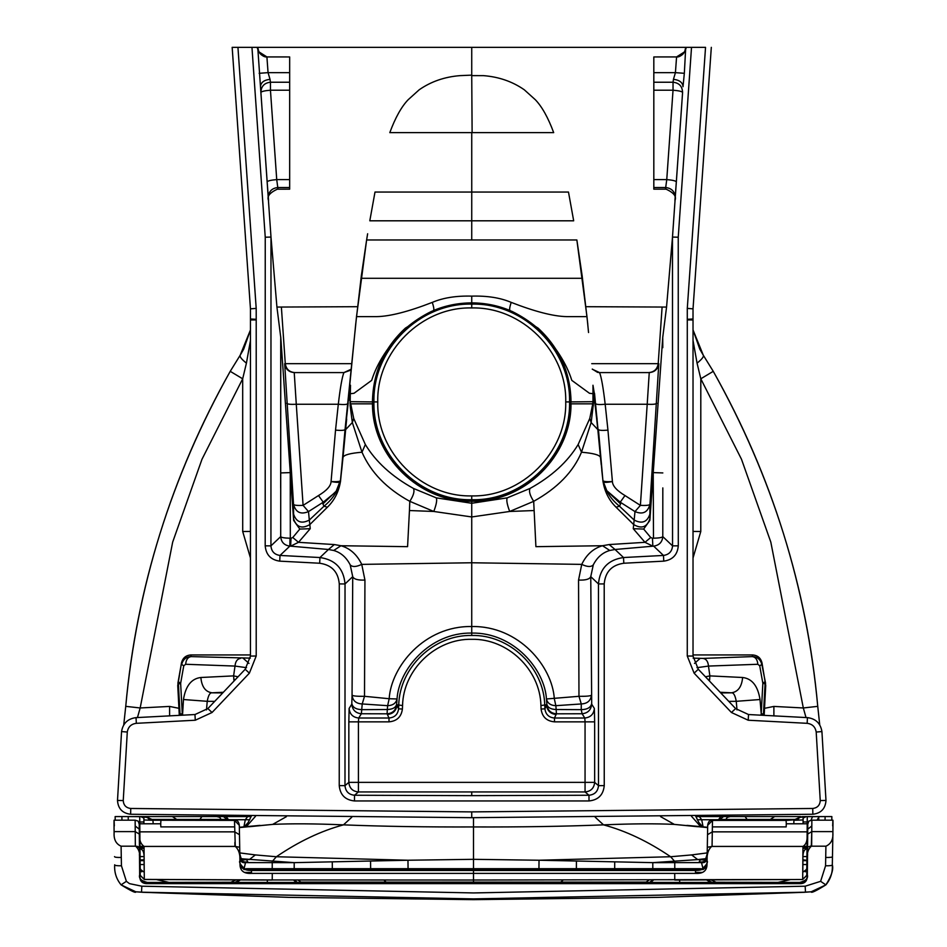 <?xml version="1.0" encoding="UTF-8"?>
<svg xmlns="http://www.w3.org/2000/svg" width="947" height="947" viewBox="0 0 947 947"><rect width="100%" height="100%" fill="white"/><g stroke="black" fill="none" stroke-linecap="round" stroke-linejoin="round"><path stroke-width="1.42" d="M807.684 848.003L806.951 853.555L807.022 846.31L802.949 846.429L802.701 879.408L806.761 875.336L807.14 831.857L712.298 831.857L712.061 846.429L802.949 846.429C805.909 844.653 807.294 841.279 807.104 836.319L807.27 816.669L807.211 823.783L786.282 823.783L786.093 820.398L712.475 820.398L712.298 831.857L707.527 834.698L707.302 847.281L712.061 846.429L712.108 842.96M707.693 825.299L712.475 820.398C709.942 819.794 708.344 821.369 707.693 825.109L707.527 834.698M235.27 846.429L239.698 847.281L239.307 825.109C238.656 821.369 237.058 819.794 234.525 820.398L235.27 846.429C238.68 849.412 240.23 854.099 239.922 860.492L239.946 861.936C240.053 867.63 243.888 870.471 251.464 870.471L246.409 868.695L700.602 868.695L695.536 870.471C703.112 870.471 706.947 867.63 707.054 861.936M152.136 820.22L234.525 820.398L239.307 825.299L239.402 830.543M786.282 823.783L786.176 826.897L712.369 826.897M234.631 826.897L160.824 826.897L160.718 823.783L143.908 823.783L143.908 816.657L128.224 816.574L139.73 816.669L139.896 836.319C139.363 840.522 140.748 843.895 144.051 846.429L139.978 846.322L140.239 875.43L144.299 879.503L144.051 846.429L234.939 846.429L234.88 842.357M160.907 820.398L160.718 823.783M806.939 855.401L806.891 860.326L807.602 854.798M806.761 875.43L802.701 879.503L473.5 880.023L473.5 873.383L251.511 873.383C243.781 873.868 239.934 870.719 239.982 863.924L239.922 860.492M140.002 849.009L140.499 848.914C143.257 849.625 144.441 853.259 144.062 859.829L140.109 859.971L140.192 869.855L140.18 868.458L141.73 871.856M806.891 860.326L802.938 859.829C802.559 853.259 803.743 849.625 806.501 848.914L807.365 849.092M825.05 820.173L825.109 816.574L807.27 816.669M128.259 820.173L128.224 816.574L121.891 816.574L121.95 820.173M802.938 848.252L807.578 848.015L807.341 875.229C807.294 880.189 804.737 882.663 799.67 882.663L799.659 883.634C804.583 883.776 807.14 881.29 807.329 876.188L807.483 858.621C806.773 853.401 808.04 849.258 811.319 846.192L811.768 831.62L811.65 846.192L825.914 846.192C830.886 843.99 833.218 839.634 832.898 833.123L832.318 864.836C833.691 869.228 831.549 875.916 825.879 884.877C830.661 879.041 832.792 872.353 832.318 864.777C832.33 865.534 830.081 865.866 825.559 865.783L825.914 846.192M706.995 864.99L707.078 860.397M707.018 863.605L707.018 863.913C707.066 870.719 703.219 873.868 695.477 873.383L473.5 873.383L473.5 870.482L251.464 870.471L251.511 873.383M711.73 846.429C708.32 849.412 706.77 854.099 707.078 860.492L707.527 834.686M239.473 834.686L239.84 855.449M239.922 860.338L239.84 855.686C239.78 860.906 241.674 863.214 245.533 862.61L243.853 869.512L246.398 868.695C246.753 871.347 237.661 862.977 239.934 860.87L239.922 860.397M802.938 859.829L802.796 872.424M144.204 872.424L144.062 859.829M805.27 871.856L806.82 868.458L806.891 859.971M806.891 860.314L807.637 854.703M719.602 819.64L723.544 816.574L695.844 816.574L730.137 816.574L727.237 817.344L725.864 819.451M695.844 816.574L800.665 816.574L795.788 819.309M799.576 817.474L803.092 816.657L822.268 816.574M799.517 817.51L802.334 816.622L818.776 816.574L818.741 820.173M825.109 816.574L831.857 816.574L831.797 820.173L831.857 816.574M115.143 816.574L115.203 820.173L115.143 816.574L121.891 816.574M227.671 819.735L245.297 819.735L228.476 819.711L226.215 816.574L251.156 816.574L223.456 816.574L227.398 819.64M251.156 816.574L146.335 816.574L151.212 819.309M718.513 819.735L719.389 819.711M705.787 858.751L700.496 859.58L699.253 861.794C704.84 862.883 707.492 859.616 707.22 851.992C708.427 850.205 705.018 862.539 704.414 860.03L706.521 858.361M703.112 826.897L701.703 819.735L697.193 819.747M803.092 821.949L808.17 822.008M707.208 852.904L691.653 854.916L697.702 859.592L705.858 858.657M691.653 854.916L670.63 856.739L539.032 860.231L652.803 862.646L697.702 859.592L704.509 859.994M241.142 858.657L249.298 859.592L255.347 854.916L239.792 852.904M241.213 858.751L294.197 862.646L407.968 860.231L276.37 856.739L255.347 854.916M719.329 819.735L701.703 819.735L699.324 816.574M703.148 869.015L701.467 862.61L674.761 862.634L674.785 869.015M538.938 868.683L539.032 860.231L473.5 859.32L407.968 860.231L408.062 868.683L541.163 868.695M812.562 816.574L810.999 820.197M794.864 820.22L803.092 819.96L803.092 816.657M793.823 823.783L793.906 820.291M707.16 855.686C707.22 860.906 705.326 863.214 701.467 862.61L699.253 861.794M720.785 816.574L718.524 819.711L701.703 819.735M721.318 819.451L795.421 819.439L721.318 819.451M228.677 820.398L226.167 819.451L214.993 819.439L151.579 819.439L225.848 819.451L228.582 820.398M707.066 860.87C709.339 862.977 700.247 871.347 700.591 868.695L703.148 869.512L706.817 866.836M697.667 826.719L674.323 824.399C655.738 823.499 632.134 823.653 603.523 824.861C563.962 826.423 520.625 827.122 473.5 826.944L473.5 868.482M247.747 861.794C242.16 862.883 239.508 859.616 239.78 851.992C238.857 850.276 241.473 862.078 242.586 860.03L246.504 859.58L247.747 861.794L245.533 862.61L272.239 862.634L272.215 869.015M294.197 869.015L294.197 862.646L272.239 862.634L272.251 861.462L276.37 856.739C298.684 841.528 321.057 830.898 343.477 824.861C314.866 823.653 291.262 823.499 272.677 824.399L249.333 826.719M351.751 817.261L343.477 824.861C383.038 826.423 426.375 827.122 473.5 826.944L473.5 817.687M146.335 816.574L134.462 816.574M700.78 826.684L701.834 826.778M240.183 866.825L243.853 869.015M149.744 820.055L147.341 817.439L152.917 819.842L153.177 823.783M245.166 826.778L246.22 826.684M227.611 819.711L228.487 819.735M226.215 816.574L216.863 816.574L219.763 817.344L221.136 819.451M247.676 816.574L245.297 819.735L243.888 826.897M143.908 821.949L139.777 822.02M143.908 816.657L147.424 817.474M139.316 848.003L140.049 853.555L139.86 831.857L234.702 831.857L239.473 834.698M143.908 823.783L139.789 823.783L139.73 816.669M140.109 859.971L139.398 854.798M140.109 860.326L140.061 855.401M140.109 860.314L139.363 854.703M140.002 848.05L144.062 848.252M139.978 846.322L139.896 836.319M799.67 882.663L147.33 882.663C142.263 882.663 139.706 880.189 139.659 875.229M139.422 846.961L139.304 834.07L135.232 831.62L135.35 846.192L139.422 846.961L139.671 876.188C139.86 881.29 142.417 883.776 147.341 883.634L147.33 882.663M811.768 831.62L811.863 820.173L832.922 820.173L832.673 825.95C832.969 816.776 833.052 818.67 832.91 831.62L811.768 831.62L807.696 834.07L807.578 846.961L807.767 826.044L807.649 839.835M811.816 825.95L807.744 829.193L807.767 826.044M139.233 826.009L139.316 835.053L139.221 824.719L139.256 829.193L135.184 825.95L135.137 820.173L138.215 821.144L139.221 824.221M139.422 848.015L139.481 853.792L139.422 848.015L136.995 846.216M802.867 856.597L807.495 856.597M797.327 882.438L715.825 882.273M646.28 882.107L300.72 882.107M231.175 882.273L149.673 882.438M811.319 846.192L807.578 846.961L807.483 858.621M126.377 881.337L121.086 884.841C116.339 879.041 114.208 872.353 114.682 864.777C114.67 865.522 116.931 865.866 121.441 865.783L126.377 881.337L129.479 883.634L141.825 886.203L473.5 892.938L805.175 886.203L820.623 881.337L825.559 865.783M799.659 883.634L147.341 883.634M802.725 892.299L811.224 891.778L825.855 884.9M832.91 831.62L832.472 856.644C832.484 857.248 830.235 857.544 825.713 857.461M147.306 882.521C142.251 882.474 139.706 879.952 139.659 874.933L139.623 870.115M139.54 860.645L144.157 860.645M144.133 856.597L139.505 856.597M239.922 860.622L240.633 860.622M802.843 860.645L807.46 860.645M706.367 860.622L707.078 860.622M802.819 864.564L807.424 864.54M144.181 864.564L139.576 864.54M144.275 892.299L135.776 891.778L121.145 884.9M135.35 846.192L121.086 846.192C116.114 844.002 113.782 839.646 114.102 833.123L114.09 831.62C113.948 818.67 114.031 816.776 114.327 825.95L114.078 820.173L135.137 820.173M114.528 856.644L114.528 856.597C114.516 857.248 116.765 857.544 121.287 857.461L121.086 846.192M135.681 846.192C138.96 849.258 140.227 853.401 139.517 858.621M685.675 48.261C686.989 47.397 682.751 57.874 676.134 56.938L653.821 56.938L676.134 56.938C681.651 56.453 684.835 53.482 685.699 48.013L684.338 73.298L675.424 72.647L676.572 56.927L653.821 56.938L653.821 189.175L665.481 189.175L666.759 179.599C672.619 180.096 675.803 180.865 676.324 181.895L682.586 92.486C682.361 86.319 679.165 82.898 673.033 82.235C679.165 82.898 682.349 86.319 682.586 92.486L672.488 237.07L678.241 237.212L678.289 545.827C677.496 554.776 672.654 559.878 663.764 561.145L663.468 555.439C669.02 554.658 672.05 551.462 672.548 545.874L678.289 545.827M268.557 200.409L268.557 200.444C266.711 196.574 269.611 192.821 277.258 189.199L289.664 189.175L289.664 56.938L267.35 56.938C261.834 56.453 258.649 53.482 257.785 48.013L270.996 237.07L265.243 237.212L251.961 47.35L232.169 47.35L691.523 47.35L678.241 237.212M130.639 814.254C122.447 813.272 118.067 808.667 117.499 800.452C118.067 808.679 122.447 813.272 130.639 814.254L130.745 808.466L471.736 811.899L471.736 817.687L130.639 814.254L471.736 817.687L812.846 814.254L812.739 808.466L471.736 811.899M748.213 720.229L748.509 714.535L807.448 717.625C815.722 718.69 820.552 723.342 821.925 731.569L825.985 800.452C825.417 808.679 821.037 813.272 812.846 814.254C821.037 813.272 825.417 808.679 825.985 800.452L820.244 800.57L816.196 732.043C815.343 726.894 812.325 723.993 807.152 723.319L748.213 720.229L731.439 712.499L694.115 673.175L687.273 656.022L687.285 308.391L705.539 47.35L691.523 47.35M703.313 355.255L713.257 371.331C771.888 475.489 806.714 587.164 817.746 706.355L819.747 724.964L817.746 706.355C807.14 588.537 772.314 476.862 713.257 371.331L700.804 378.8L697.063 363.151C701.834 359.327 703.917 356.699 703.313 355.255L693.026 329.947L699.821 349.194L703.313 355.255M125.738 706.355L123.737 724.964L125.738 706.355C136.344 588.537 171.17 476.862 230.228 371.331C171.596 475.489 136.77 587.164 125.738 706.355L140.168 707.965L137.445 717.625M240.171 355.255L230.228 371.331L242.681 378.8L246.421 363.151C241.651 359.327 239.567 356.699 240.171 355.255L250.458 329.947L243.663 349.194L240.171 355.255M214.72 701.372L207.227 701.313L206.493 709.907M250.458 654.945L190.939 654.945C185.884 655.3 182.735 657.94 181.493 662.876L177.752 685.462L179.291 715.352M806.039 717.625L803.316 707.965L817.746 706.355M237.946 47.35L256.199 308.391L250.458 308.84L232.169 47.35L250.458 308.84L250.458 319.956L256.211 319.92L256.211 656.022L249.369 673.175L212.045 712.499L195.271 720.229L136.332 723.319C131.16 723.993 128.141 726.894 127.289 732.043L123.24 800.57L117.499 800.452L121.559 731.569L117.499 800.452M212.045 712.499L207.867 708.581L194.975 714.535L136.037 717.625C127.762 718.69 122.932 723.342 121.559 731.569L127.289 732.043M221.61 694.115L219.231 696.613M222.734 692.92L212.104 692.813C209.962 692.47 208.328 695.299 207.227 701.313L183.469 699.525L182.534 715.186M180.096 715.316L180.025 714.109L182.262 713.707L180.652 683.556L178.415 683.959L178.545 681.781L180.652 683.556M178.959 708.32L169.596 706.426L140.168 707.965L172.674 542.098L201.983 459.271L242.681 378.8L242.704 531.516L250.458 557.996M169.596 715.944L169.596 706.426M705.539 47.35L257.726 47.35L258.839 51.801L257.347 48.001M684.338 73.298L683.012 86.698C682.669 82.46 679.473 79.998 673.447 79.347L675.424 72.647L653.821 72.647M662.793 347.667L662.734 337.44L666.558 307.065L672.488 237.07L672.548 545.874L662.782 536.606C662.296 542.122 659.254 545.306 653.655 546.135L663.468 555.439L623.517 557.534C608.187 559.724 599.83 568.531 598.457 583.944L604.21 583.908L604.245 785.619C603.346 794.876 598.279 799.99 589.022 800.949L588.975 795.243C594.763 794.64 597.936 791.443 598.492 785.655L604.245 785.619M662.817 487.906L662.782 536.606C662.202 537.541 659.1 538.074 653.489 538.216L652.447 538.251L652.862 546.17L644.99 542.323L609.158 544.561L615.029 549.485L609.785 550.467C602.671 552.527 597.166 557.31 593.296 564.826L590.762 576.64L598.457 583.944L598.492 785.655L594.645 782.364C594.077 788.188 590.881 791.384 585.057 791.952L588.975 795.243L471.736 795.646L471.736 791.952L471.736 795.646L354.509 795.243L354.462 800.949C345.205 799.99 340.139 794.876 339.239 785.619L339.275 583.908C338.197 571.834 331.663 564.945 319.672 563.24L279.72 561.145C270.83 559.878 265.989 554.776 265.196 545.827L265.243 237.212M319.672 563.24L319.968 557.534C335.297 559.724 343.654 568.531 345.028 583.944L344.992 785.655L348.839 782.364C349.407 788.188 352.604 791.384 358.428 791.952L354.509 795.243C348.721 794.64 345.548 791.443 344.992 785.655L339.239 785.619M389.004 721.851L389.004 718.015C394.627 717.506 397.823 714.452 398.569 708.853L402.404 709.019C401.35 716.855 396.876 721.129 389.004 721.851L358.428 721.851L358.428 791.952L585.057 791.952L585.057 721.851L594.645 721.851L594.645 782.364L348.839 782.364L348.839 721.851L358.428 721.851L358.7 718.015C352.935 717.412 349.739 714.216 349.123 708.439L351.787 704.177L352.059 695.216C353.267 696.057 357.421 696.412 364.512 696.305L364.938 580.061C357.93 580.357 353.87 579.221 352.722 576.64L350.189 564.826C346.318 557.31 340.813 552.527 333.699 550.467L328.455 549.485L319.968 557.534L280.016 555.439L279.72 561.145M289.995 538.216L289.829 546.135L289.995 538.216C284.384 538.074 281.283 537.541 280.703 536.606C281.188 542.122 284.23 545.306 289.829 546.135L280.016 555.439C274.464 554.658 271.434 551.462 270.937 545.874L265.196 545.827M251.961 47.35L257.726 47.35M687.273 656.022L693.026 656.07L693.026 319.956L692.991 318.985L687.262 319.305M693.026 340.458L697.063 363.151M693.026 654.945L752.545 654.945C757.6 655.3 760.749 657.94 761.992 662.876L765.732 685.462L764.525 708.32L773.888 706.426L803.316 707.965L770.811 542.098L741.501 459.271L700.804 378.8L700.78 531.516L693.026 557.996M773.888 715.944L773.888 706.426M250.458 340.458L246.421 363.151M728.764 701.372L736.257 701.313L736.991 709.907M764.525 708.32L764.193 715.352M183.469 699.525C185.612 685.948 191.412 678.608 200.859 677.496C201.735 686.824 205.487 691.926 212.104 692.813L223.362 692.257M200.859 677.496L233.613 675.886L235.01 666.072L185.659 664.273L183.765 665.788L181.635 664.451C183.067 659.384 186.216 656.768 191.093 656.602L250.339 658.129M666.558 307.065L585.956 306.698M676.572 56.927L684.645 51.801L686.137 48.001M685.758 47.35L684.645 51.801M653.489 538.216L653.229 472.6L649.855 520.412L649.95 504.372L658.804 363.672L591.733 363.672M280.691 347.667L280.75 337.44L276.926 307.065L270.996 237.07M259.147 73.298L268.06 72.647L270.037 79.347C264.012 79.998 260.816 82.46 260.472 86.698L260.887 92.486C261.123 86.319 264.32 82.898 270.451 82.235L289.664 82.235M276.926 307.065L357.528 306.698M289.664 72.647L268.06 72.647L266.912 56.927L258.839 51.801M761.992 662.876L761.85 664.451C760.417 659.384 757.269 656.768 752.392 656.602C755.623 657.147 757.434 659.692 757.825 664.273L708.474 666.072C708.084 661.503 706.273 658.958 703.041 658.414L693.133 658.129M763.389 715.316L765.069 683.959L764.939 681.781L762.808 683.118L765.069 683.959L765.732 685.462M724.254 696.613L721.874 694.115M763.46 714.109L761.222 713.707L760.95 715.186M720.75 692.92L731.38 692.813C733.523 692.47 735.156 695.299 736.257 701.313L760.015 699.525L761.222 713.707L762.832 683.556M185.659 664.273C186.05 659.692 187.861 657.147 191.093 656.602L190.939 654.945M246.54 667.682L235.01 666.072C235.401 661.503 237.212 658.958 240.443 658.414M238.04 676.797L233.613 675.886L234.004 681.047M674.927 200.409L674.927 200.444C676.774 196.574 673.873 192.821 666.226 189.199L665.481 189.175M653.821 179.599L666.759 179.599L673.033 90.202C678.881 90.699 682.077 91.457 682.586 92.486L682.598 92.486M653.821 82.235L673.033 82.235L673.447 79.347M662.734 337.44L653.229 472.6L662.829 472.932M653.229 472.6L652.175 487.492L653.229 472.6M662.77 339.772L662.699 337.842M591.662 703.491C590.892 707.445 587.424 709.504 581.245 709.658L582.109 713.754C587.886 713.138 591.082 709.942 591.697 704.177L590.762 576.64C589.614 579.221 585.554 580.357 578.546 580.061L581.742 564.376C586.477 554.575 593.402 548.36 602.505 545.732L609.158 544.561M402.404 709.019L402.558 705.539C403.256 669.624 435.821 638.456 471.736 639.308C507.663 638.456 540.228 669.624 540.926 705.539L541.08 709.019C542.134 716.855 546.608 721.129 554.48 721.851L585.057 721.851L584.784 718.015C590.549 717.412 593.745 714.216 594.361 708.439L591.697 704.177M351.822 703.491C352.592 707.445 356.06 709.504 362.239 709.658L387.323 709.528L387.086 713.813C392.674 713.316 395.87 710.286 396.651 704.722L397.042 698.969C398.699 669.707 429.666 632.265 471.736 633.069C513.819 632.265 544.785 669.707 546.443 698.969L578.972 696.305C586.063 696.412 590.218 696.057 591.425 695.216C590.727 700.733 587.341 703.645 581.269 703.952L581.245 709.658L556.161 709.528L556.398 713.813C550.811 713.316 547.615 710.286 546.833 704.722L546.821 704.095C547.567 707.492 550.681 709.303 556.161 709.528L555.842 705.681L581.269 703.952L578.972 696.305L578.546 580.061M351.787 704.177C352.402 709.942 355.599 713.138 361.375 713.754L358.7 718.015L389.004 718.015L387.086 713.813L361.375 713.754L362.216 703.952L387.643 705.681L387.323 709.528C392.804 709.303 395.917 707.492 396.663 704.095M339.275 583.908L345.028 583.944L352.722 576.64L352.059 695.216C352.758 700.733 356.143 703.645 362.216 703.952L364.512 696.305L389.17 698.72C391.17 666.51 424.469 625.683 471.736 626.535L471.736 562.767L581.742 564.376C587.353 567.028 591.212 567.17 593.296 564.826M364.938 580.061L361.742 564.376C357.007 554.575 350.082 548.36 340.979 545.732L334.327 544.561L328.455 549.485L290.622 546.17L298.494 542.323L334.327 544.561M280.655 472.932L290.255 472.6L290.315 538.216L291.037 538.251L290.622 546.17L289.889 546.135M270.984 237.046L270.937 545.874L280.703 536.606L280.762 337.108L293.629 520.412L293.534 504.372L284.68 363.672L351.751 363.672M290.255 472.6L291.309 487.492L290.255 472.6M270.037 79.347L270.451 82.235C264.32 82.898 261.135 86.319 260.899 92.486L260.887 92.486C261.408 91.457 264.604 90.699 270.451 90.202L276.725 179.599C270.866 180.096 267.681 180.865 267.161 181.895L260.899 92.486M278.004 189.175L276.725 179.599L289.664 179.599M266.912 56.927L289.664 56.938L267.35 56.938C260.733 57.874 256.495 47.397 257.809 48.261M765.59 683.296L761.85 664.451L759.719 665.788L757.825 664.273M720.122 692.257L731.38 692.813C737.997 691.926 741.75 686.824 742.626 677.496L709.871 675.886L705.444 676.797M235.412 679.567L233.743 679.212M652.447 538.251L650.707 537.505L643.664 529.065L649.855 520.412M643.664 529.065L633.259 528.698L634.17 520.057C642.113 524.188 647.405 522.081 650.021 513.712M656.756 403.268C656.082 404.215 652.897 404.547 647.203 404.262L640.397 505.378L624.973 495.541L620.238 502.194L634.987 511.581L640.397 505.378C646.055 505.651 649.24 505.319 649.95 504.372C647.712 512.434 642.729 514.825 634.987 511.581L634.17 520.057L619.504 506.231C610.91 499.247 605.453 490.937 603.144 481.313L603.085 481.905C604.802 491.967 609.122 500.407 616.059 507.201L633.638 524.567C641.64 529.16 647.073 527.207 649.914 518.696M647.203 404.262L649.251 372.585L599.569 372.585C601.333 376.87 603.203 387.43 605.18 404.262L647.203 404.262M662.107 307.006L658.201 363.672C657.336 369.141 654.152 372.112 648.648 372.585L649.251 372.585C654.756 372.112 657.94 369.141 658.804 363.672M650.707 537.505L644.99 542.323L633.259 528.698M603.085 482.011L601.771 470.138M609.785 550.467L602.505 545.732L535.907 546.668L533.682 501.33C557.357 488.178 573.302 471.807 581.494 452.216C593.378 453.222 599.7 454.951 600.481 457.413L601.238 464.693M546.821 704.095L546.443 698.969C547.461 703.219 550.598 705.456 555.842 705.681L554.315 698.72C552.314 666.51 519.015 625.683 471.736 626.535L471.736 635.473C433.844 634.573 399.468 667.469 398.723 705.373L398.569 708.853L396.947 705.302C396.154 710.854 392.969 713.908 387.382 714.464M350.189 564.826C352.272 567.17 356.131 567.028 361.742 564.376L471.736 562.767L471.736 516.955L509.699 511.463L533.682 501.33C529.894 495.435 528.698 491.126 530.083 488.415C551.71 476.4 567.727 461.769 578.144 444.51L589.78 418.42L591.153 422.528L597.829 429.595L600.481 457.413M471.736 516.955L471.736 503.271L471.736 516.955L433.785 511.463L409.447 510.54L407.577 546.668L340.979 545.732L333.699 550.467M409.447 510.54L409.802 501.33C386.731 488.699 370.798 472.328 361.991 452.216C350.106 453.222 343.785 454.951 343.003 457.413L340.399 481.905C338.683 491.967 334.362 500.407 327.425 507.201L309.847 524.567L310.225 528.698L298.494 542.323L292.777 537.505L299.82 529.065L293.629 520.412M299.82 529.065L310.225 528.698M293.57 518.696C296.411 527.207 301.844 529.16 309.847 524.567L309.314 520.057C301.371 524.188 296.08 522.081 293.463 513.712M286.728 403.268C287.403 404.215 290.587 404.547 296.281 404.262L303.087 505.378C297.429 505.651 294.245 505.319 293.534 504.372C295.772 512.434 300.755 514.825 308.497 511.581L309.314 520.057L323.981 506.231C332.575 499.247 338.032 490.937 340.34 481.313L340.399 482.011M347.833 403.6C347.241 404.547 344.069 404.771 338.304 404.262L296.281 404.262L294.233 372.585C288.728 372.112 285.544 369.141 284.68 363.672M281.377 307.006L285.284 363.672C286.148 369.141 289.332 372.112 294.837 372.585L343.915 372.585L351.195 369.223M696.945 667.682L708.474 666.072L709.871 675.886L709.481 681.047M616.059 507.201L619.504 506.231L620.581 503.934L620.238 502.194L606.79 490.676L620.581 503.934M578.144 444.51L581.494 452.216L591.153 422.528L593.473 403.304L593.071 386.068L597.829 429.595L594.515 393.289L602.967 481.194L597.214 422.978M600.611 457.685L597.936 429.796M436.271 497.862C437.23 499.992 436.401 504.526 433.785 511.463L409.802 501.33C413.59 495.435 414.786 491.126 413.401 488.415L436.271 497.862L471.736 503.271L507.213 497.862C506.254 499.992 507.083 504.526 509.699 511.463L534.037 510.54M541.08 709.019L544.916 708.853L544.762 705.373C544.016 667.469 509.64 634.573 471.736 635.473M556.102 714.464L556.398 713.813L582.109 713.754L584.784 718.015L554.48 718.015C548.858 717.506 545.661 714.452 544.916 708.853L546.537 705.302C547.33 710.854 550.515 713.908 556.102 714.464L554.48 718.015L554.48 721.851M387.643 705.681L389.17 698.72L397.042 698.969C396.024 703.219 392.887 705.456 387.643 705.681M413.401 488.415C391.774 476.4 375.758 461.769 365.341 444.51L361.991 452.216L352.331 422.528L345.655 429.595L343.003 457.413M361.257 276.299L366.619 239.97L356.51 316.629L345.063 429.488L340.518 481.194L346.661 419.095M327.425 507.201L323.981 506.231L322.903 503.934L336.694 490.676L339.322 485.172M340.482 481.727C339.831 482.603 336.694 482.544 331.071 481.573C330.882 485.953 326.691 490.617 318.512 495.541L303.087 505.378L308.497 511.581L323.247 502.194L322.903 503.934M345.063 429.488C344.448 430.423 341.275 430.636 335.534 430.139L338.304 404.262C340.281 387.43 342.151 376.87 343.915 372.585L349.834 370.478L351.207 369.07M708.072 679.567L709.741 679.212M602.967 481.029L594.515 393.289M595.651 403.6C596.243 404.547 599.415 404.771 605.18 404.262L607.95 430.139C602.209 430.636 599.037 430.423 598.421 429.488L598.421 429.488M602.612 477.276L598.433 429.512M624.973 495.541C616.793 490.617 612.602 485.953 612.413 481.573C606.636 481.881 603.452 481.55 602.86 480.579M607.95 430.139L612.413 481.573C606.79 482.544 603.653 482.603 603.002 481.727M592.277 369.07L597.557 372.372L599.569 372.585L592.289 369.223M530.083 488.415L507.213 497.862M593.343 405.73L592.751 403.836L589.78 418.42M471.736 503.271L471.736 501.235C524.33 502.49 571.29 456.134 571.005 403.836L592.751 403.836L592.976 401.682L593.473 403.304M587.732 324.229L586.974 316.629L566.815 316.629C553.616 316.405 535.079 311.658 511.202 302.389C509.415 307.893 509.155 310.663 510.433 310.699C498.217 305.561 485.326 302.957 471.736 302.874L471.736 304.105C419.414 302.803 372.621 349.609 373.935 401.919C372.656 454.288 419.426 501.01 471.736 499.72L471.736 495.897C521.986 497.163 566.981 452.193 565.726 401.919C567.004 351.68 521.986 306.662 471.736 307.941L471.736 304.105C524.07 302.803 570.863 349.609 569.549 401.919C570.863 454.24 524.034 501.046 471.736 499.72L471.736 501.235C419.379 502.549 372.159 456.205 372.479 403.836L350.733 403.836L353.705 418.42L365.341 444.51M353.705 418.42L352.331 422.528L350.141 405.73L350.414 386.068L348.46 400.794L350.248 396.805L350.508 385.24L348.97 393.289M342.873 457.685L346.271 422.978M345.548 429.796L346.2 423.179M340.873 477.276L345.051 429.512M318.512 495.541L323.247 502.194L335.913 491.86L340.494 480.2M335.534 430.139L331.071 481.573C336.848 481.881 340.032 481.55 340.624 480.579M340.375 481.325L355.693 324.217L361.399 275.222M510.433 310.699L538.074 328.112C559.547 348.034 570.532 372.633 571.029 401.907L592.976 401.682L592.976 385.24L594.266 393.147M596.823 419.095L597.285 423.179M597.107 419.474L595.284 402.866M356.51 316.629L376.669 316.629C389.868 316.405 408.406 311.658 432.282 302.389C434.069 307.893 434.33 310.663 433.051 310.699L405.411 328.112C383.937 348.034 372.952 372.633 372.455 401.907L350.508 401.682L350.141 405.73M350.248 396.805L350.011 403.304M346.377 419.474L348.2 402.866M472.955 239.97L490.013 239.97M527.005 239.97L541.589 239.97M567.809 239.97L571.219 239.97M586.974 316.629L576.865 239.97L575.125 239.97M538.074 328.112C555.191 345.726 566.436 363.139 571.799 380.363L589.472 393.289L593.378 393.739M470.529 239.97L453.471 239.97M416.479 239.97L401.895 239.97M375.675 239.97L372.266 239.97M368.359 239.97L366.655 239.97M405.411 328.112C388.294 345.726 377.048 363.139 371.686 380.363L354.012 393.289L350.106 393.739M348.389 400.983L349.218 393.147M582.227 276.299L576.865 239.97L471.736 239.97L471.736 220.805L471.736 239.97L471.736 220.805L573.681 220.805L568.484 192.052L471.748 192.052L471.748 132.639L553.687 132.639C548.147 117.665 542.027 106.703 535.339 99.743L524.295 89.787C512.481 81.549 498.844 76.837 483.396 75.63L471.748 75.618M567.584 220.805L562.258 220.805M558.694 220.805L524.697 220.805M504.573 220.793L472.423 220.805M433.051 310.699C445.268 305.561 458.159 302.957 471.736 302.874L471.736 296.127C487.255 295.701 500.407 297.784 511.202 302.389M474.719 192.052L471.748 192.052L471.736 220.805L369.803 220.805L375 192.052L471.748 192.052L471.736 132.639L389.797 132.639C395.337 117.665 401.457 106.703 408.145 99.743L419.19 89.787C431.003 81.56 444.64 76.837 460.088 75.63L471.736 75.133L471.736 47.35M375.9 220.805L381.227 220.805M384.79 220.805L418.787 220.805M438.911 220.793L471.061 220.805M366.619 239.97L471.736 239.97M471.736 296.257L471.736 296.127C456.229 295.701 443.078 297.784 432.282 302.389M568.082 192.052L567.194 192.052M565.395 192.052L563.299 192.052M561.95 192.052L546.466 192.052M504.727 192.052L495.849 192.052M375.391 192.052L376.267 192.052M386.187 192.052L434.91 192.052M551.852 132.639L550.965 132.639M543.898 132.639L537.588 132.639M526.674 132.639L505.461 132.639M472.115 132.639L471.736 76.234M391.608 132.639L392.543 132.639M399.539 132.639L405.979 132.639M416.573 132.639L438.283 132.639M712.475 820.682L712.404 824.873M234.596 824.873L234.525 820.682M806.82 869.251L802.784 872.246M272.274 873.383L272.227 879.952L144.299 879.408L140.239 875.336M144.216 872.246L140.18 869.251M802.938 848.382L807.578 848.228M674.773 879.952L674.726 873.383M473.5 882.213L473.5 880.023L272.227 879.952M245.297 819.735L249.807 819.747M201.924 816.574L199.663 819.711M176.722 819.439L172.354 816.574M770.278 819.439L774.646 816.574M745.076 816.574L747.337 819.711M806.276 816.574L803.092 818.113M595.237 817.237L603.523 824.861C625.943 830.898 648.316 841.528 670.63 856.739L674.749 861.462L674.761 862.634L652.803 862.646L652.803 869.015M614.71 862.255L614.686 868.991M576.427 861.261L576.368 868.873M332.314 868.991L332.29 862.255M370.632 868.873L370.573 861.261M405.837 868.695L408.062 868.683M817.024 820.173L818.776 817.154M797.256 820.055L799.659 817.439L803.092 816.882M803.092 823.783L803.092 819.96M695.477 873.383L695.536 870.471L473.5 870.482L473.5 869.512L473.5 870.482M703.148 869.512L702.26 869.512M696.128 869.512L250.872 869.512M707.646 827.595L674.323 824.399L660.592 816.634M286.396 816.669L272.677 824.399L239.354 827.595M700.721 826.684L691.488 816.267M255.501 816.302L246.279 826.684M718.418 820.398L721.152 819.451L718.323 820.398M723.934 820.398L726.207 819.451M730.563 820.398L732.007 819.439M742.827 820.398L742.886 819.439M220.793 819.451L223.066 820.398M214.993 819.439L216.437 820.398M204.114 819.439L204.173 820.398M244.74 869.512L243.853 869.512M147.483 817.51L140.724 816.574L143.908 818.101M147.164 817.368L143.908 816.882M153.094 820.291L143.908 819.96M242.479 859.994L240.479 858.361M140.002 848.24L144.062 848.382M799.694 882.521C804.749 882.474 807.294 879.952 807.341 874.933M807.696 834.07L807.779 824.955M811.65 846.026L810.005 846.216M135.184 825.95L135.232 831.62L114.09 831.62M805.175 886.203L805.483 892.192L473.5 898.904L141.517 892.192L141.825 886.203M777.889 882.426L790.272 879.645M560.766 882.166L563.134 880.023M156.729 879.645L169.111 882.426M383.866 880.023L386.234 882.166M811.224 891.778C810.904 893.4 815.781 891.103 825.879 884.877L820.623 881.337M679.638 880.035L679.697 882.509M710.735 882.497L706.782 880.023M712.239 882.497L707.255 880.023M649.358 882.521L652.767 880.035M650.577 882.521L653.43 880.035M114.682 864.836C114.208 872.424 116.363 879.1 121.121 884.877L121.086 884.841C131.313 891.139 136.202 893.435 135.776 891.778M121.441 865.783L121.287 857.461M236.265 882.497L240.218 880.023M267.303 882.509L267.362 880.035M239.745 880.023L234.761 882.497M297.642 882.521L294.233 880.035M293.57 880.035L296.423 882.521M471.736 817.687L812.846 814.254M180.025 714.109L178.415 683.959L177.752 685.462M130.745 808.466C126.069 807.898 123.572 805.27 123.24 800.57M663.764 561.145L623.813 563.24C611.821 564.945 605.287 571.834 604.21 583.908M589.022 800.949L354.462 800.949M256.199 308.391L256.211 319.92M812.739 808.466C817.415 807.898 819.913 805.27 820.244 800.57M687.285 308.391L693.026 308.84L693.026 319.956L687.273 319.92M816.196 732.043L821.925 731.569L825.985 800.452M181.493 662.876L177.894 683.296M653.596 546.135L615.029 549.485L623.517 557.534L623.813 563.24M250.458 308.84L250.458 656.07L256.211 656.022M256.223 319.305L250.493 318.985M250.458 319.956L250.458 656.07L245.19 669.257L249.369 673.175M245.19 669.257L207.867 708.581L245.19 669.257L250.458 656.07M207.867 708.581L194.975 714.535L195.271 720.229M121.559 731.569C122.932 723.342 127.762 718.69 136.037 717.625L194.975 714.535L136.037 717.625L136.332 723.319M731.439 712.499L735.618 708.581L748.509 714.535L807.448 717.625L807.152 723.319M821.925 731.569C820.552 723.342 815.722 718.69 807.448 717.625L748.509 714.535L735.618 708.581L698.294 669.257L694.115 673.175M698.294 669.257L693.026 656.07L698.294 669.257L735.618 708.581M693.026 308.84L711.315 47.35L693.026 308.84L692.991 318.985M693.026 319.956L693.026 656.07M700.78 531.516L693.026 531.445M242.704 531.516L250.458 531.445M183.765 665.788L180.676 683.118M685.711 48.013L685.64 48.723M674.927 200.468L676.324 181.895M594.645 721.851L594.361 708.439M348.839 721.851L349.123 708.439M268.557 200.468L267.161 181.895M257.773 48.013L257.844 48.723M752.545 654.945L752.392 656.602L703.041 658.414M243.355 658.414L248.99 663.421M653.821 187.53L665.623 187.53C671.754 188.204 674.939 191.614 675.187 197.745M289.664 187.53L277.862 187.53C271.73 188.204 268.546 191.614 268.297 197.745M694.494 663.421L700.129 658.414M762.808 683.118L759.719 665.788M760.015 699.525C757.872 685.948 752.072 678.608 742.626 677.496M653.821 90.202L673.033 90.202L673.033 82.235M291.037 538.251L292.777 537.505M270.451 82.235L270.451 90.202L289.664 90.202M402.558 705.539L396.651 704.722M540.926 705.539L546.833 704.722M604.162 485.172L606.79 490.676L603.18 481.336M593.236 396.805L595.095 400.983M372.68 403.824L372.455 401.907L372.68 403.824C372.384 456.099 419.497 502.301 471.736 500.999C524.046 502.241 571.041 456.194 570.804 403.824L570.828 401.919C569.005 359.99 549.284 329.769 511.688 311.243M570.804 403.824L570.828 401.919M582.5 278.3L360.985 278.3M372.656 401.919C374.479 359.99 394.201 329.769 431.796 311.243M565.726 401.919L569.549 401.919M471.736 495.897C421.498 497.163 376.504 452.193 377.758 401.919L373.935 401.919M568.413 192.052L375.071 192.052M377.758 401.919C376.48 351.68 421.498 306.662 471.736 307.941L471.736 304.105M802.938 847.293L807.578 847.352M707.078 860.48L707.16 855.449M802.701 879.503L674.773 880.035M272.227 880.035L144.299 879.503M799.836 817.368L794.083 819.842L786.093 820.398M695.5 872.424L702.461 872.424M686.954 825.382L707.658 827.276M260.046 825.382L239.342 827.276M702.816 826.861L698.922 822.635L695.725 816.207M251.263 816.255L248.09 822.612L244.184 826.861M244.539 872.424L251.5 872.424M144.062 847.293L139.99 847.34M139.659 874.839L139.659 874.839C138.629 878.319 141.186 880.852 147.318 882.438L799.682 882.438C805.814 880.852 808.371 878.319 807.341 874.839M811.863 820.173L808.785 821.144L807.779 824.221M139.256 829.193L139.221 824.719M142.5 892.287L289.273 897.377L473.5 899.65L657.727 897.377L804.5 892.287M832.472 856.644L832.318 864.836M811.094 891.79L804.382 892.287M716.571 882.497L711.315 880.012M645.523 882.521L649.062 880.035M135.906 891.79L142.618 892.287M235.685 880.012L230.429 882.497M297.938 880.035L301.477 882.521M713.257 371.331L703.325 355.279M240.159 355.279L230.228 371.331M280.714 339.772L280.667 487.906M342.246 464.693L341.713 470.138M340.304 481.348L340.47 480.212M587.791 324.217L582.085 275.222M588.549 332.527L587.329 320.157L588.549 332.527M355.042 331.45L356.155 320.157L355.042 331.45M367.637 233.755L366.548 240.372M568.484 192.052L573.681 220.805M375 192.052L369.803 220.805"/></g></svg>
